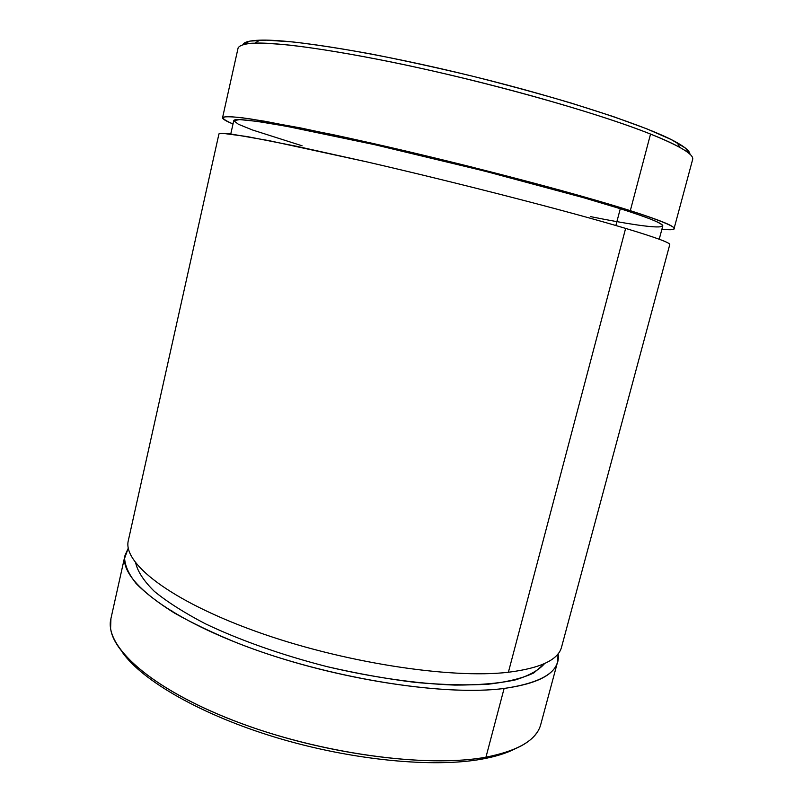 <?xml version="1.0" encoding="UTF-8"?>
<svg xmlns="http://www.w3.org/2000/svg" width="803" height="803" viewBox="0 0 803 803"><rect width="100%" height="100%" fill="white"/><g stroke="black" fill="none" stroke-linecap="round" stroke-linejoin="round"><path stroke-width="1.2" d="M508.389 672.252C540.72 668.176 558.466 659.725 561.618 646.897L669.762 244.604C670.555 242.907 655.84 237.507 625.627 228.403C571.174 212.062 459.818 183.305 367.041 161.925L268.864 140.615L231.475 134.101C224.147 133.258 219.972 133.178 218.958 133.87L128.339 540.479C122.457 562.722 169.272 600.212 255.505 631.248C341.516 662.334 450.272 679.147 508.389 672.252L625.627 228.403L508.389 672.252M125.017 555.385L110.914 618.651C104.009 645.582 149.258 688.051 234.215 720.803C318.972 753.605 427.206 768.28 485.956 757.169C518.658 750.695 536.946 739.724 540.82 724.246L557.653 661.642C554.361 674.982 536.514 683.915 504.113 688.452C445.876 696.161 337.22 679.75 251.439 648.342C165.458 616.975 118.944 578.521 125.017 555.385L128.289 548.128L124.606 558.256C125.007 565.884 128.831 574.275 136.068 583.45C145.363 592.965 158.161 602.842 174.472 613.07C192.7 623.349 213.779 633.386 237.708 643.163C324.824 677.531 442.674 696.703 504.113 688.452L485.956 757.169L504.113 688.452C542.778 682.721 560.775 671.167 558.085 653.793L557.653 661.642M536.665 732.988C528.906 744.15 512.003 752.21 485.956 757.169L482.121 759.076C433.479 768.029 351.584 760.26 276.383 737.596C201.151 714.921 142.261 680.683 122.337 652.277C142.261 680.683 201.151 714.921 276.383 737.596C351.584 760.26 433.479 768.029 482.121 759.076C495.521 756.627 506.502 753.214 515.084 748.848C506.502 753.214 495.521 756.627 482.121 759.076L485.956 757.169C430.498 767.527 331.258 755.472 248.619 726.103C165.83 696.773 113.845 656.523 110.593 628.337L110.934 618.561M171.621 611.354L171.762 610.671M242.958 44.486L249.914 41.104L266.455 40.15L292.714 41.927C314.876 44.496 341.104 48.531 371.408 54.052C403.487 60.345 437.063 67.703 472.124 76.094C507.094 84.897 540.258 93.931 571.616 103.206L613.432 116.616L646.997 128.912L671.097 139.501L685.32 148.013L689.918 154.236C689.988 151.446 685.752 147.611 677.2 142.733C650.018 127.075 567.018 99.391 472.315 76.144C377.621 52.868 291.148 38.925 259.68 40.18C249.773 40.541 244.202 41.977 242.958 44.486M259.68 40.18L255.073 43.101C283.248 42.238 353.23 52.777 436.661 71.848C520.053 90.9 605.301 115.993 650.54 134.071C663.198 139.11 673.004 143.576 679.94 147.451L677.2 142.733M674.068 228.574L692.628 159.526C694.294 154.608 680.271 146.126 650.54 134.071L630.315 210.667C660.437 220.323 675.022 226.295 674.058 228.594C673.566 229.768 669.511 230.009 661.883 229.307C685.792 231.545 675.273 225.332 630.315 210.667L650.54 134.071C596.94 112.52 485.062 81.083 390.82 61.901C351.373 53.972 317.085 48.3 290.586 45.219C274.405 43.613 261.477 42.95 251.831 43.232C244.082 44.004 239.505 45.56 238.12 47.889L222.561 117.69L225.894 116.606C230.993 116.576 239.354 117.379 250.988 119.015L300.844 127.988L371.508 143.125C464.566 164.093 576.022 193.352 630.315 210.667L561.658 190.592L471.17 166.883C421.685 154.598 375.613 143.847 332.964 134.643L265.151 121.303L242.807 117.86C231.916 116.626 225.252 116.445 222.812 117.318C222.642 118.724 226.044 120.942 233.011 123.973C225.904 121.062 222.421 118.964 222.561 117.69M135.707 563.013C137.674 571.606 143.878 581.041 154.296 591.319C167.215 601.919 184.188 612.719 205.207 623.7C239.294 640.011 281.702 655.037 327.022 666.631C372.552 677.381 417.098 683.734 454.879 685.089C478.598 685.11 498.643 683.413 515.014 680C529.006 675.735 538.873 670.244 544.605 663.539L533.784 672.944C522.723 678.184 507.616 681.938 488.475 684.196C467.155 685.451 442.824 684.869 415.482 682.43C386.905 678.906 357.415 673.637 327.022 666.631C281.702 655.037 239.294 640.011 205.207 623.7C184.188 612.719 167.215 601.919 154.296 591.319C143.878 581.041 137.674 571.606 135.707 563.013M659.223 239.234L662.766 226.024C663.649 223.806 649.497 218.035 620.297 208.71L615.871 225.523L620.297 208.71C568.233 192.178 462.789 164.545 374.891 144.731C286.812 124.867 233.783 116.465 233.763 120.651L230.762 134.011M218.948 133.88L222.14 133.248L246.922 136.53L296.478 146.256L366.891 161.885C459.697 183.275 571.144 212.052 625.627 228.403M302.109 145.795L252.363 129.945L238.411 124.264L233.753 120.671L239.706 119.597L257.161 121.383L286.239 126.232L374.63 144.67L484.249 170.999L583.43 197.658L620.297 208.71C693.782 231.947 662.585 231.113 590.516 216.619"/></g></svg>
